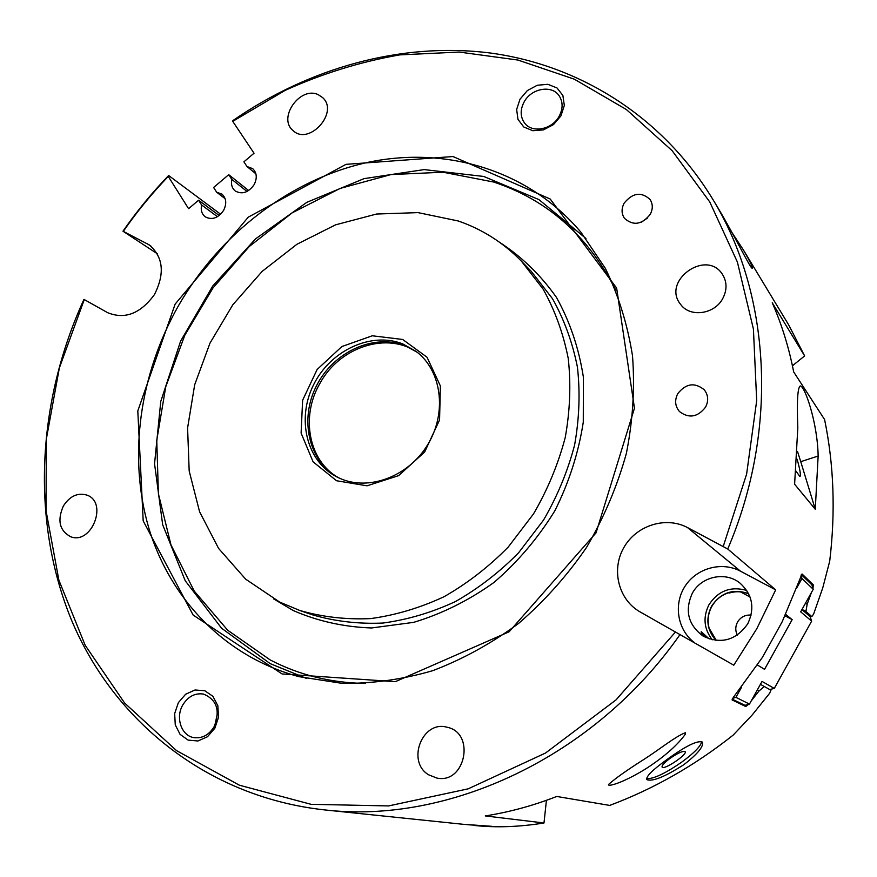 <?xml version="1.0" encoding="UTF-8"?>
<svg xmlns="http://www.w3.org/2000/svg" width="877" height="877" viewBox="0 0 877 877"><rect width="100%" height="100%" fill="white"/><g stroke="black" fill="none" stroke-linecap="round" stroke-linejoin="round"><path stroke-width="1.32" d="M217.441 216.696L201.589 204.966L198.575 200.23L188.588 208.693L168.274 176.43L168.625 175.499C151.951 192.819 136.724 211.39 122.966 231.199L149.178 244.869C163.319 256.961 165.062 273.547 154.407 294.628C140.441 313.692 124.841 319.699 107.597 312.661L83.951 299.386C37.196 401.523 30.311 520.5 71.826 620.85C113.835 720.456 206.566 796.886 324.358 809.877L462.924 824.27L491.767 826.309L467.397 824.698M701.688 741.547C700.997 745.943 694.452 752.718 682.065 761.883C665.029 773.657 653.179 779.214 646.513 778.579M670.039 758.364C677.877 753.014 682.887 750.778 685.101 751.644C687.963 754.176 663.977 770.379 662.135 767.145C661.609 765.643 664.24 762.716 670.039 758.364M666.772 759.69C685.496 746.108 697.368 740.232 702.367 742.063C703.858 746.382 697.708 753.902 683.917 764.634C664.766 776.89 652.389 781.878 646.809 779.598C645.889 776.529 652.543 769.896 666.772 759.69M748.191 704.615L745.768 706.544L732.098 699.923L733.282 697.478L762.223 657.651L772.341 639.585L782.284 621.552L802.049 573.975L813.341 584.893L812.968 587.897M198.575 200.23L219.173 215.523M247.04 191.482L231.802 179.39L228.722 174.676L213.615 187.481L216.663 192.206L225.148 198.706M228.722 174.676L248.662 190.539M727.735 549.002L775.685 589.859L756.84 628.645L733.786 665.194L640.013 611.861C618.417 599.649 611.105 569.776 623.755 547.73C636.088 525.509 665.632 515.928 687.491 527.559L727.735 549.002C779.456 428.239 770.116 292.162 712.277 198.454C661.225 115.04 577.811 64.503 489.311 52.883C400.449 41.953 308.594 68.187 232.92 120.566L232.745 121.355L254.034 153.223L243.894 161.828L246.996 166.52L255.909 173.832M216.663 192.206L221.936 194.102C226.354 198.213 226.902 203.65 223.591 210.403C218.077 218.176 211.96 220.313 205.218 216.816C201.798 214.054 200.592 210.107 201.589 204.966M246.996 166.52L252.697 168.647C256.895 172.78 257.367 178.119 254.122 184.663C248.388 192.655 242.085 194.749 235.2 190.945C231.977 188.182 230.848 184.334 231.802 179.39M168.625 175.499L220.631 214.251M123.405 231.188C136.944 211.73 151.896 193.477 168.274 176.43M675.597 631.868L616.071 699.857L545.483 753.058L468.165 788.84L388.61 805.919L311.116 804.33L239.421 785.222L176.529 750.613L124.633 703.036L85.168 645.275L58.891 580.201L46.021 510.589L46.349 439.026L59.362 367.934L84.28 299.561M232.745 121.355L285.222 90.342C322.177 73.613 360.37 61.785 399.78 54.878L459.175 52.061L517.923 60.042L574.271 79.171L626.331 109.504L672.155 150.712L709.789 201.995L737.393 262.059L753.42 329.061L756.687 400.657L746.623 474.095L723.273 546.36M520.006 99.2L516.652 109.461L517.967 119.36L523.722 126.957L532.799 130.728L543.433 129.895L553.497 124.589L560.962 115.852L564.317 105.448L562.891 95.483L556.994 87.941L547.851 84.302L537.272 85.255L527.351 90.572L520.006 99.2M175.148 304.1L137.799 410.962L143.192 520.905L193.126 615.04L282.098 673.953L395.33 681.67L509.109 631.791L596.042 532.865L634.466 408.2L616.641 288.084L550.197 199.013L452.992 156.544L345.987 164.35L248.279 217.145L175.148 304.1M178.349 702.674L174.666 713.582L175.268 724.884L180.07 734.356L188.149 740.111L197.939 740.988L207.476 736.746L214.843 728.239L218.548 717.167L217.847 705.766L212.914 696.327L204.758 690.714L195.012 689.991L185.606 694.255L178.349 702.674M722.78 298.476C714.536 314.426 689.947 317.726 680.629 304.407C661.192 281.002 706.478 248.421 722.549 274.523C727.088 281.999 727.165 289.98 722.78 298.476M428.546 774.775C406.161 761.4 422.418 719.918 447.062 727.252C475.608 732.701 465.544 784.17 436.921 778.085L428.546 774.775M63.385 505.963C69.776 496.141 77.571 492.501 86.746 495.056C108.309 501.995 91.833 545.055 70.708 536.757C59.493 530.706 57.049 520.445 63.385 505.963M318.351 94.727L322.659 97.632C339.399 112.508 308.627 146.316 292.907 130.421C277.45 117.869 300.351 85.694 318.351 94.727M677.746 393.707C685.902 383.381 694.748 382.087 704.286 389.816C708.298 395.056 708.726 400.822 705.568 407.136C697.686 417.233 688.993 418.713 679.489 411.565C675.049 406.259 674.468 400.307 677.746 393.707M624.128 203.19C632.646 192.721 641.306 191.493 650.076 199.507C652.959 204.045 653.003 209 650.23 214.35C641.887 224.676 633.326 226.036 624.545 218.417C621.409 213.813 621.267 208.737 624.128 203.19M157.443 253.837L122.966 231.199M732.152 232.811L743.444 250.033L788.686 324.896L804.637 355.919L772.242 302.773C781.802 324.567 788.938 347.621 793.674 371.936L824.599 419.568C833.906 464.788 835.606 512.025 829.697 561.258L822.747 587.908L813.615 614.075L811.828 616.586L807.213 614.13M473.602 825.389L475.301 825.564C496.557 827.778 519.458 826.923 543.992 822.988L485.277 815.928C509.34 812.157 533.172 805.667 556.752 796.459L609.679 805.415C653.562 789.026 694.705 765.588 733.128 735.134L752.203 714.952L769.666 693.236L770.938 690.243L760.436 684.323L769.666 689.519L774.281 688.434L762.047 681.418L749.462 704.078L735.913 697.358L741.602 687.119M757.213 690.122L758.923 691.087L764.262 686.483M758.923 691.087L751.183 700.975M324.358 809.877C448.18 824.533 594.332 757.322 680.113 634.422M811.433 592.512L807.158 604.242L805.426 603.321M802.038 609.405L805.919 611.477L807.158 604.242M805.919 611.477L811.828 616.586M608.989 785.332L608.495 784.487C615.566 778.217 627.406 769.842 643.992 759.361C658.397 750.197 675.981 736.044 685.365 732.733L685.321 734.257C677.713 744.606 666.268 754.965 651.008 765.358C638.248 774.194 617.364 784.97 608.989 785.332M743.444 250.033C750.438 262.168 753.354 268.252 752.214 268.274C750.284 268.318 735.617 237.579 718.197 208.255L712.277 198.454M818.142 456.04L815.27 509.263L794.606 484.214L797.818 427.746C796.798 401.502 797.599 387.59 800.219 386.001C804.472 385.069 817.594 422.396 818.142 456.04L800.745 461.675L815.27 509.263M705.842 637.568C702.28 634.466 700.734 632.492 701.205 631.67L709.219 638.938M647.456 218.044L641.504 222.1M797.105 459.197C800.175 470.149 801.096 475.948 799.868 476.584L796.108 471.212M797.533 451.534L800.745 461.675M543.992 822.988L546.426 800.317M804.637 355.919L792.424 365.797M766.377 687.667L770.938 690.243M716.334 640.462L709.109 628.162C707.191 620.62 708.09 613.385 711.806 606.467C715.731 599.671 721.431 595.066 728.886 592.655L729.346 592.995C735.956 591.065 742.424 591.383 748.761 593.959M728.776 592.688L729.346 592.995M775.685 589.859L740.506 571.19C721.749 561.137 696.623 568.11 685.069 586.209C673.306 604.165 677.362 629.774 694.343 642.578M747.807 623.7C736.066 640.363 721.201 644.518 703.211 636.165C688.171 624.994 684.52 610.732 692.271 593.367C701.162 576.386 725.542 571.048 740.122 583.216C752.455 594.562 755.02 608.068 747.807 623.7M712.277 639.804C703.902 628.908 702.795 617.222 708.956 604.757C718.153 590.78 730.749 586 746.733 590.407M748.607 593.652C733.117 588.346 720.751 592.556 711.521 606.27C705.492 618.734 706.972 630.114 715.983 640.429M214.098 726.737C209 734.904 202.357 738.544 194.157 737.667C181.407 736.033 175.148 717.561 182.855 704.856C188.149 696.415 195.045 692.819 203.508 694.08C216.926 699.736 220.456 710.622 214.098 726.737M217.474 713.1L214.92 725.158M559.164 116.235C552.115 129.675 532.098 133.512 524.599 123.054C520.204 116.838 520.05 109.811 524.117 101.962C531.221 88.358 551.776 84.565 559.087 95.714C563.067 101.831 563.1 108.671 559.164 116.235M178.327 305.963C219.886 233.655 290.725 178.974 368.603 162.201C446.327 145.944 528.546 170.094 580.958 232.262L605.371 268.395C618.482 295.341 627.515 324.446 632.492 355.733C634.948 387.831 632.909 420.401 626.364 453.453C617.255 486.22 603.979 517.551 586.527 547.434C566.926 575.959 544.233 601.315 518.471 623.525C491.361 643.521 462.76 659.241 432.679 670.697C402.247 679.522 372.056 683.742 342.107 683.369L299.013 676.671C225.181 657.005 170.16 599.188 148.783 527.965C127.834 456.391 139.695 374.205 178.327 305.963M279.675 602.082L245.648 579.138L218.603 548.443L199.583 511.751L189.18 470.96L187.59 427.987L194.683 384.762L209.998 343.104L232.822 304.768L262.19 271.355L296.897 244.288L335.551 224.841L376.529 214.032L418.044 212.618L458.167 220.96C482.175 229.204 503.255 242.6 521.42 261.171L543.082 289.048C554.889 310.206 563.275 333.337 568.241 358.452C571.059 384.312 570.061 410.666 565.237 437.502C558.221 464.141 547.665 489.585 533.556 513.834L508.265 547.007C488.774 566.849 467.364 583.424 444.014 596.733C419.995 607.914 395.549 615.194 370.686 618.592C346.02 619.71 322.396 617.013 299.791 610.491L279.675 602.082M339.673 478.272L336.505 476.737C306.369 461.094 296.415 418.592 313.659 384.63C330.508 350.482 371.114 331.396 402.62 343.85L416.049 351.359C441.57 370.302 447.358 412.3 427.899 444.354C408.726 476.573 368.658 491.537 339.673 478.272M402.675 339.465L372.286 335.781L341.855 346.558L317.112 369.502L302.62 400.252L301.107 433.085L313.078 461.806L336.516 480.739L367.046 485.814L398.607 475.641L424.632 452.05L439.574 419.908L440.375 385.957L427.066 357.257L402.675 339.465M337.809 477.406C308.419 461.149 299.254 418.954 316.63 385.518C333.622 351.885 373.788 333.293 404.977 345.626L417.2 352.258M338.621 477.79C308.583 461.159 300.362 416.509 319.962 383.337C339.706 346.711 387.886 331.002 417.912 352.828M801.337 574.654L811.905 584.838L813.231 589.267L800.69 611.839L811.642 621.146L774.281 688.434M796.349 588.61L801.962 578.513L813.231 589.267M785.66 614.404L792.161 619.633L764.547 669.348L757.454 665.018M801.052 575.257L801.962 578.513M749.462 704.078L744.968 705.327L732.174 699.112M735.913 697.358L732.602 698.366M734.29 697.643L733.917 696.711M800.394 577.099L801.359 576.956M811.642 621.146L810.129 616.63L801.94 609.592M740.484 591.876L750.054 597.018M785.014 615.797L792.161 619.633M751.118 615.084C745.187 614.7 740.659 617.035 737.513 622.111C735.266 626.43 735.211 630.76 737.316 635.091M745.768 706.544L736.318 701.118M147.062 243.62L151.162 246.327M735.88 238.215L735.2 238.467M813.341 584.893L810.337 583.326M687.491 527.559L740.506 571.19M365.369 683.468C330.772 682.854 299.046 675.005 270.182 659.932L227.724 630.256L194.266 591.131L170.96 544.858L158.408 493.795L156.753 440.331L165.753 386.768L184.795 335.277L213.023 287.897L249.276 246.514L292.173 212.848L340.068 188.434L391.065 174.556L443.038 172.221L493.619 182.021C547.193 199.726 587.776 235.518 615.38 289.399M270.379 663.703L306.753 678.535L270.215 663.648L221.607 628.25L185.233 580.76L162.662 524.709L154.549 463.758L160.765 401.436L180.596 341.142L212.76 286.001L255.558 238.862L306.851 202.324L364.054 178.634L424.161 169.601L483.731 176.452L538.971 199.616L585.946 238.467M273.646 598.903L293.269 610.545C317.606 621.146 343.674 626.956 371.475 627.976L413.681 622.352C441.909 613.834 468.669 600.548 493.948 582.471C517.748 561.949 538.029 538.094 554.779 510.907C569.041 482.405 578.535 452.839 583.271 422.232L583.402 377.263C578.886 348.18 569.897 321.53 556.413 297.336C540.681 275.082 521.804 256.786 499.802 242.447M521.42 261.171L531.111 271.201L552.532 298.739C564.207 319.623 572.517 342.436 577.439 367.189C580.267 392.666 579.324 418.614 574.599 445.034C567.726 471.256 557.355 496.283 543.488 520.138L518.614 552.762C499.43 572.253 478.327 588.544 455.327 601.611C431.648 612.584 407.542 619.732 383.008 623.043C358.671 624.117 335.332 621.431 313.001 614.985L299.791 610.491"/></g></svg>

